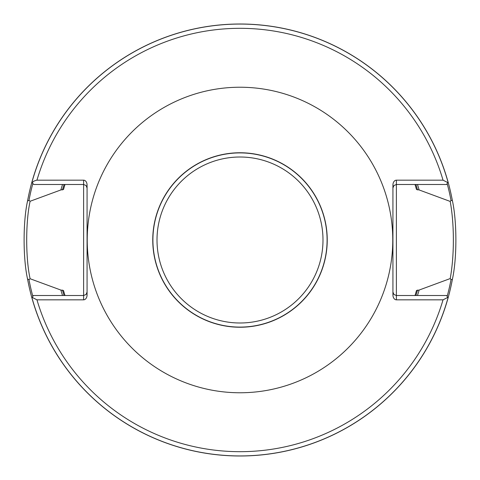 <?xml version="1.0" encoding="UTF-8"?>
<svg xmlns="http://www.w3.org/2000/svg" width="480" height="480" viewBox="0 0 480 480"><rect width="100%" height="100%" fill="white"/><g stroke="black" fill="none" stroke-linecap="round" stroke-linejoin="round"><path stroke-width="0.72" d="M392.766 240A152.766 152.766 0 0 0 163.614 107.7A152.766 152.766 0 0 0 163.614 372.3A152.766 152.766 0 0 0 392.766 240M87.072 292.056L86.058 294.498L83.616 295.512L83.616 299.832A4.89 3.456 90 0 0 87.072 294.942L87.072 185.058A4.89 3.456 90 0 0 83.616 180.168L36.528 180.186L33.786 181.176L32.106 182.76L33.834 184.488L83.616 184.488L83.616 295.512L33.342 295.512L31.938 298.008A216 216 0 0 0 452.388 279.336L451.02 279.582L450.204 278.574L419.094 290.07L416.526 290.472L415.008 295.512M83.616 299.832L36.96 299.832L32.256 297.438M448.062 298.008L447.744 297.438L443.04 299.832L396.384 299.832A4.89 3.456 90 0 1 392.928 294.942L392.928 185.058A4.89 3.456 90 0 1 396.384 180.168L443.04 180.168L447.744 182.562L448.062 181.992A216 216 0 0 0 31.806 182.46L32.106 182.76M415.008 184.488L416.526 189.528L419.094 189.93A185.958 185.958 0 0 0 417.48 184.488M62.52 184.488A185.958 185.958 0 0 0 60.906 189.93L63.474 189.528L64.992 184.488M64.992 295.512L63.474 290.472L60.906 290.07A185.958 185.958 0 0 0 62.52 295.512M417.48 295.512A185.958 185.958 0 0 0 419.094 290.07M60.906 290.07L30.108 278.742L28.986 279.612L27.54 278.952A216 216 0 0 0 31.938 298.008M32.862 183.516A214.698 214.698 0 0 0 28.986 200.388L27.54 201.048A216 216 0 0 1 31.806 182.46A216 216 0 0 0 27.54 201.048C22.962 221.562 22.962 258.438 27.54 278.952M419.094 189.93L450.204 201.426L451.02 200.418L452.388 200.658C457.044 221.736 457.044 258.264 452.388 279.336M28.986 200.388L30.108 201.264L60.906 189.93M452.388 200.664A216 216 0 0 0 448.062 181.992A216 216 0 0 1 452.388 200.664M447.744 182.562L446.658 184.488L396.384 184.488L396.384 295.512L446.658 295.512L447.744 297.438M450.204 278.574C454.416 255.654 454.416 224.34 450.204 201.426M392.928 292.056L393.942 294.498L396.384 295.512L396.384 299.832M392.928 187.944L393.942 185.502L396.384 184.488L396.384 180.168M30.108 278.736C25.566 258.354 25.566 221.646 30.108 201.264M87.072 187.944L86.058 185.502L83.616 184.488L83.616 180.168M327.234 240A87.234 87.234 0 0 0 196.38 164.448A87.234 87.234 0 0 0 196.38 315.552A87.234 87.234 0 0 0 327.234 240M443.04 180.168A211.668 211.668 0 0 0 36.96 180.168M36.96 299.832A211.668 211.668 0 0 0 443.04 299.832M448.014 182.088A215.922 215.922 0 0 0 31.866 182.52M62.46 290.07A184.464 184.464 0 0 0 64.086 295.512M415.914 295.512A184.464 184.464 0 0 0 417.54 290.07M417.54 189.93A184.464 184.464 0 0 0 415.914 184.488M64.086 184.488A184.464 184.464 0 0 0 62.46 189.93M28.986 279.612A214.698 214.698 0 0 0 32.844 296.4M447.156 296.4A214.698 214.698 0 0 0 451.02 279.582M31.986 297.912A215.922 215.922 0 0 0 448.014 297.912M451.02 200.418A214.698 214.698 0 0 0 447.156 183.6M322.992 240A82.992 82.992 0 0 1 198.504 311.874A82.992 82.992 0 0 1 198.504 168.126A82.992 82.992 0 0 1 322.992 240M327.096 240A87.096 87.096 0 0 0 196.452 164.574A87.096 87.096 0 0 0 196.452 315.426A87.096 87.096 0 0 0 327.096 240"/></g></svg>
